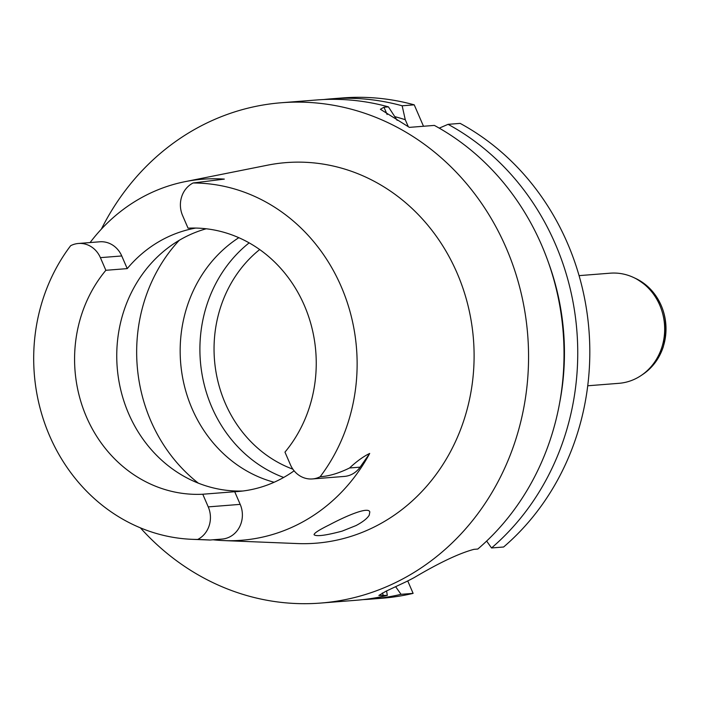 <?xml version="1.0" encoding="UTF-8"?>
<svg xmlns="http://www.w3.org/2000/svg" width="701" height="701" viewBox="0 0 701 701"><rect width="100%" height="100%" fill="white"/><g stroke="black" fill="none" stroke-linecap="round" stroke-linejoin="round"><path stroke-width="1.05" d="M369.243 515.147C367.289 518.433 362.89 521.912 356.02 525.566L342.114 531.13C325.746 535.476 316.405 536.677 314.074 534.74C313.96 533.224 319.086 529.912 329.444 524.821C346.171 515.945 368.375 506.367 369.804 511.94L369.243 515.147M105.86 270.297L100.392 257.644L121.755 255.961A24.509 22.213 -94.5 0 0 99.805 241.792L78.433 243.475A24.509 22.213 85.5 0 0 70.643 245.709A178.326 161.616 -94.5 0 0 48.413 433.008A178.326 161.616 -94.5 0 0 191.995 539.314A178.326 161.616 -94.5 0 0 197.752 539.437A24.509 22.213 -94.5 0 0 208.241 506.884L240.198 504.37L234.721 491.725L202.773 494.231A133.234 120.756 -94.5 0 1 86.495 417.016A133.234 120.756 -94.5 0 1 105.86 270.297L127.231 268.614A133.234 120.756 -94.5 0 1 195.693 228.07M242.905 491.007A133.234 120.756 85.5 0 1 118.162 376.2A133.234 120.756 85.5 0 1 206.217 228.78M193.082 182.987A178.326 161.616 -94.5 0 1 341.185 286.525A178.326 161.616 -94.5 0 1 320.182 476.706A24.509 22.213 85.5 0 1 312.392 478.941A24.509 22.213 85.5 0 1 290.433 464.772L284.965 452.127A133.234 120.756 -94.5 0 0 304.33 305.408A133.234 120.756 -94.5 0 0 188.052 228.184L182.584 215.531A24.509 22.213 -94.5 0 1 193.082 182.987L224.329 179.106A24.509 22.213 85.5 0 0 222.068 179.158L220.675 179.263M234.721 491.725A133.234 120.756 -94.5 0 0 237.805 491.524A133.234 120.756 -94.5 0 0 294.113 470.818M78.433 243.475A24.509 22.213 85.5 0 1 100.392 257.644M202.773 494.231L208.241 506.884M90.105 242.555A180.867 163.92 85.5 0 1 185.134 181.647A180.867 163.92 85.5 0 1 224.329 179.106M121.755 255.961L127.231 268.614M240.198 504.37A24.509 22.213 85.5 0 1 222.086 539.069L209.932 540.024L191.995 539.314M312.392 478.941L344.34 476.426A24.509 22.213 -94.5 0 0 360.095 467.155L369.699 453.442A182.12 165.059 85.5 0 1 298.88 523.962A182.12 165.059 85.5 0 1 223.873 540.594A182.12 165.059 85.5 0 1 213.104 539.779M140.402 527.853A250.932 227.422 -94.5 0 0 320.664 603.062A250.932 227.422 -94.5 0 0 399.535 580.612A250.932 227.422 -94.5 0 0 520.492 290.433A250.932 227.422 -94.5 0 0 281.329 102.749A250.932 227.422 -94.5 0 0 101.356 229.157M387.127 114.526L383.964 107.218L380.389 109.277L409.375 127.372L434.357 125.409A250.932 227.422 85.5 0 1 477.81 549.041L473.99 549.339C459.4 553.212 439.466 562.631 414.177 577.598A250.932 227.422 85.5 0 1 410.006 579.788A250.932 227.422 85.5 0 1 405.8 581.891L385.909 591.258L378.864 595.447L387.32 595.403A250.932 227.422 85.5 0 1 356.126 600.275L320.664 603.062M383.964 107.218L388.433 106.867A250.932 227.422 85.5 0 0 316.791 99.963L281.329 102.749M362.978 599.627A250.932 227.422 -94.5 0 0 369.839 599.197A250.932 227.422 -94.5 0 0 401.042 594.325L395.653 586.719M394.777 116.638A239.365 216.942 85.5 0 1 405.266 119.705L402.155 105.79A250.932 227.422 -94.5 0 0 330.504 98.885A250.932 227.422 -94.5 0 0 323.652 99.542M386.575 590.952L387.32 595.403M397.178 120.344L388.433 106.867M405.266 119.705L408.315 126.741M401.042 594.325L413.117 593.37A250.932 227.422 85.5 0 1 381.922 598.251L369.839 599.197M402.155 105.79L414.23 104.843L423.5 126.268M330.504 98.885L342.587 97.938A250.932 227.422 85.5 0 1 414.23 104.843M486.643 541.067L491.532 547.963A250.932 227.422 -94.5 0 0 448.079 124.331L439.247 128.143M548.585 262.91A239.365 216.942 85.5 0 1 559.6 403.11M491.532 547.963L503.607 547.008A250.932 227.422 85.5 0 0 460.154 123.385L448.079 124.331M320.182 476.706C328.804 476.259 338.601 473.35 349.562 467.979L360.095 467.155M369.699 453.442C363.521 456.404 356.8 461.249 349.562 467.979M185.134 181.647L267.589 165.173A190.874 172.998 85.5 0 1 465.262 295.507A190.874 172.998 85.5 0 1 375.955 526.118A190.874 172.998 85.5 0 1 297.338 543.555L223.873 540.594M197.752 539.437L209.108 539.945M407.737 580.936L413.117 593.37M274.126 482.262A133.234 120.756 85.5 0 1 181.673 371.845A133.234 120.756 85.5 0 1 238.822 237.683M283.677 477.46A133.234 120.756 85.5 0 1 201.467 370.698A133.234 120.756 85.5 0 1 249.153 242.87M587.736 385.778L618.904 383.324A55.248 50.069 -94.5 0 0 636.271 378.382A55.248 50.069 -94.5 0 0 641.178 375.482A55.248 50.069 -94.5 0 0 664.487 324.326A55.248 50.069 -94.5 0 0 633.476 277.447A55.248 50.069 -94.5 0 0 610.247 273.18L579.079 275.633M382.325 592.993L383.491 595.701M179.272 240.285A158.435 143.591 -94.5 0 0 198.365 483.173M292.878 469.179A124.927 113.22 85.5 0 1 215.593 369.497A124.927 113.22 85.5 0 1 259.685 249.547M641.178 375.482L643.045 374.229A53.995 48.939 -94.5 0 0 665.827 324.221A53.995 48.939 -94.5 0 0 635.518 278.393L633.476 277.447M643.045 374.229C652.675 367.596 659.422 358.448 663.304 346.785C670.48 316.256 661.218 293.465 635.518 278.393"/></g></svg>
